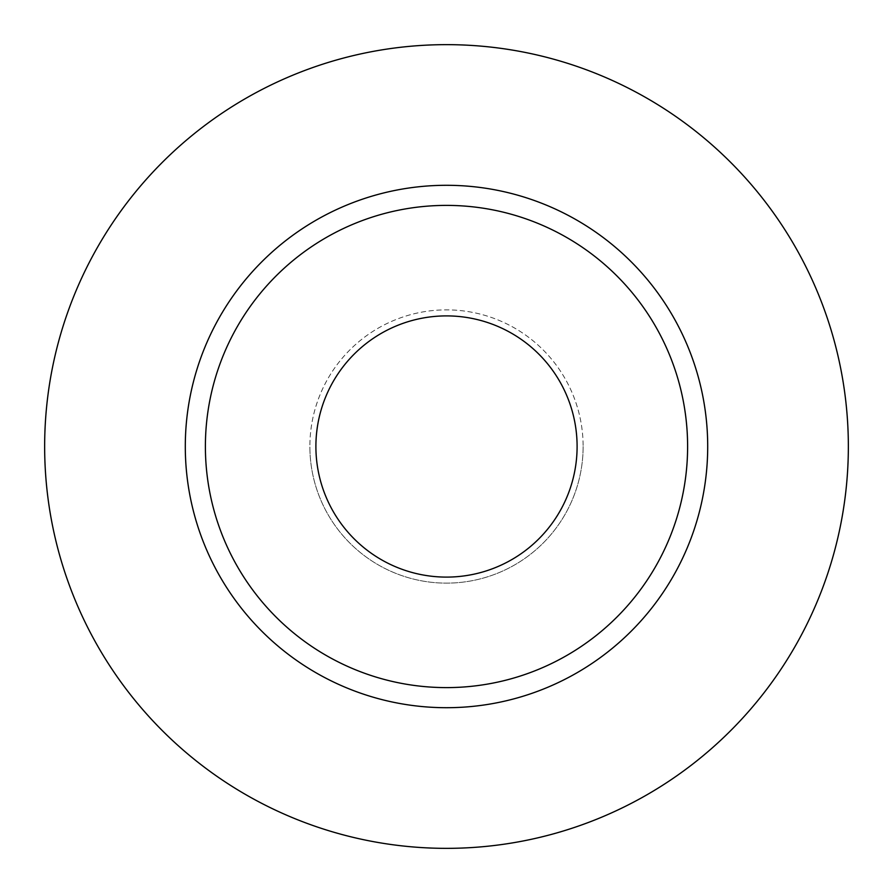 <?xml version="1.0" encoding="UTF-8"?>
<svg xmlns="http://www.w3.org/2000/svg" width="893" height="893" viewBox="0 0 893 893"><rect width="100%" height="100%" fill="white"/><g stroke="black" fill="none" stroke-linecap="round" stroke-linejoin="round"><path stroke-width="0.67" stroke-dasharray="4.46 3.35" d="M315.899 446.5A130.601 130.601 0 0 0 446.5 577.101A130.601 130.601 0 0 0 577.101 446.5A130.601 130.601 0 0 0 446.5 315.899A130.601 130.601 0 0 0 315.899 446.5M583.129 446.5A136.629 136.629 0 0 1 446.5 583.129A136.629 136.629 0 0 1 309.871 446.5A136.629 136.629 0 0 0 446.5 583.129A136.629 136.629 0 0 0 583.129 446.5A136.629 136.629 0 0 0 446.5 309.871A136.629 136.629 0 0 0 309.871 446.5A136.629 136.629 0 0 1 446.5 309.871A136.629 136.629 0 0 1 583.129 446.5M205.39 446.5A241.11 241.11 0 0 0 446.5 687.61A241.11 241.11 0 0 0 687.61 446.5A241.11 241.11 0 0 0 446.5 205.39A241.11 241.11 0 0 0 205.39 446.5A241.11 241.11 0 0 1 446.5 205.39A241.11 241.11 0 0 1 687.61 446.5M848.35 446.5A401.85 401.85 0 0 0 446.5 44.65A401.85 401.85 0 0 0 44.65 446.5A401.85 401.85 0 0 0 446.5 848.35A401.85 401.85 0 0 0 848.35 446.5"/><path stroke-width="1.34" d="M315.899 446.5A130.601 130.601 0 0 0 446.5 577.101A130.601 130.601 0 0 0 577.101 446.5A130.601 130.601 0 0 0 446.5 315.899A130.601 130.601 0 0 0 315.899 446.5M687.61 446.5A241.11 241.11 0 0 0 446.5 205.39A241.11 241.11 0 0 0 205.39 446.5A241.11 241.11 0 0 0 446.5 687.61A241.11 241.11 0 0 0 687.61 446.5M848.35 446.5A401.85 401.85 0 0 0 446.5 44.65A401.85 401.85 0 0 0 44.65 446.5A401.85 401.85 0 0 0 446.5 848.35A401.85 401.85 0 0 0 848.35 446.5M707.702 446.5A261.202 261.202 0 0 1 446.5 707.702A261.202 261.202 0 0 1 185.297 446.5A261.202 261.202 0 0 1 446.5 185.297A261.202 261.202 0 0 1 707.702 446.5"/></g></svg>
